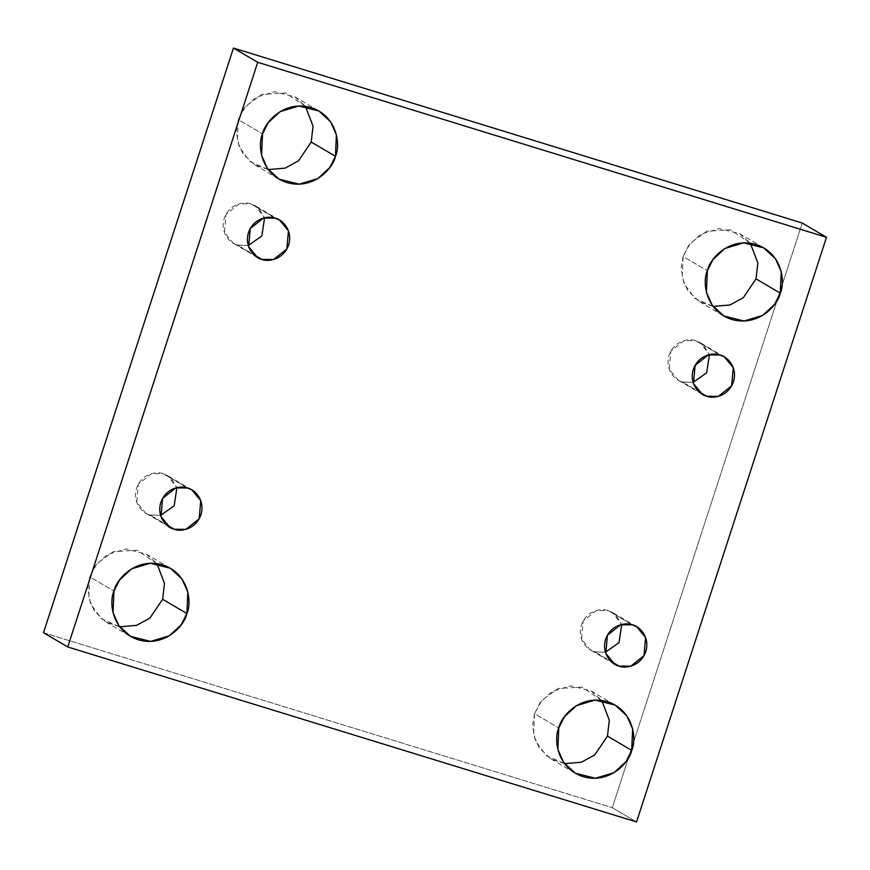 <?xml version="1.0" encoding="UTF-8"?>
<svg xmlns="http://www.w3.org/2000/svg" width="870" height="870" viewBox="0 0 870 870"><rect width="100%" height="100%" fill="white"/><g stroke="black" fill="none" stroke-linecap="round" stroke-linejoin="round"><path stroke-width="0.65" stroke-dasharray="4.35 3.26" d="M713.096 306.425L699.556 301.705L687.898 290.852L682.167 277.9L683.113 256.465L707.354 270.722L683.113 256.465L681.134 268.373L683.918 283.446L694.728 298.312L713.096 306.425M564.532 763.664L550.993 758.944L539.335 748.08L533.604 735.128L534.55 713.694L558.79 727.951L534.55 713.694L532.571 725.602L535.354 740.685L546.164 755.551L564.532 763.664M119.712 626.813L106.173 622.093L94.515 611.24L88.783 598.288L89.719 576.854L113.97 591.111L89.719 576.854L87.75 588.762L90.534 603.834L101.344 618.7L119.712 626.813M268.275 169.585L254.736 164.865L243.078 154.001L237.347 141.049L238.293 119.614L262.533 133.871L238.293 119.614L236.314 131.522L239.098 146.606L249.907 161.472L268.275 169.585M275.246 218.174L251.006 203.917L255.312 205.809L264.578 217.783L258.412 208.05L251.006 203.917C245.405 201.285 229.484 203.188 224.253 218.359C219.566 233.704 231.474 244.165 237.608 245.144L253.79 254.66L237.608 245.144L248.276 245.525L237.608 245.144L233.301 243.241L224.427 232.475L226.004 214.335L239.25 203.808L251.006 203.917L275.246 218.174M187.572 488.016L163.321 473.758L167.638 475.651L176.904 487.635L170.727 477.891L163.321 473.758C157.731 471.127 141.81 473.03 136.579 488.2C131.892 503.545 143.8 514.007 149.934 514.986L166.116 524.501L149.934 514.986L160.591 515.366L149.934 514.986L145.627 513.082L136.742 502.316L138.33 484.188L151.576 473.65L163.321 473.758L187.572 488.016M632.392 624.856L608.152 610.599L612.458 612.502L621.724 624.475L615.558 614.742L608.152 610.599C602.551 607.967 586.63 609.87 581.399 625.051C576.712 640.385 588.62 650.858 594.754 651.826L610.936 661.341L594.754 651.826L605.422 652.217L594.754 651.826L590.447 649.933L581.562 639.167L583.15 621.028L596.396 610.501L608.152 610.599L632.392 624.856M720.066 355.014L695.826 340.757L700.132 342.66L709.409 354.634L703.232 344.901L695.826 340.757C690.225 338.125 674.304 340.029 669.073 355.199C664.386 370.544 676.294 381.006 682.428 381.984L698.61 391.5L682.428 381.984L693.096 382.365L682.428 381.984L678.121 380.092L669.247 369.326L670.835 351.186L684.07 340.659L695.826 340.757L720.066 355.014M636.535 821.943L612.284 807.697L802.26 223.035L612.284 807.697L636.535 821.943M43.5 632.707L612.284 807.697L43.5 632.707M750.288 243.187L730.528 229.843L706.712 231.246L690.41 243.143L683.113 256.465L688.801 245.231L700.72 234.204L719.37 228.582L739.576 233.649L750.288 243.187M601.725 700.415L581.965 687.082L558.149 688.475L541.847 700.372L534.55 713.694L540.237 702.46L552.156 691.443L570.807 685.821L591.013 690.878L601.725 700.415M156.904 563.575L137.145 550.231L113.328 551.623L97.016 563.532L89.719 576.854L95.417 565.609L107.336 554.592L125.987 548.97L146.193 554.038L156.904 563.575M305.468 106.336L285.708 93.003L261.892 94.395L245.579 106.292L238.293 119.614L243.981 108.38L255.9 97.364L274.55 91.741L294.756 96.809L305.468 106.336M699.556 301.705L723.807 315.962M550.993 758.944L575.244 773.191M106.173 622.093L130.424 636.351M254.736 164.865L278.987 179.122M279.553 220.066L255.312 205.809M191.878 489.908L167.638 475.651M636.699 626.759L612.458 612.502M724.373 356.917L700.132 342.66M702.362 394.349L678.121 380.092M614.688 664.191L590.447 649.933M169.867 527.34L145.627 513.082M257.542 257.498L233.301 243.241M294.756 96.809L319.007 111.055M146.193 554.038L170.444 568.295M591.013 690.878L615.264 705.135M739.576 233.649L763.827 247.906"/><path stroke-width="1.3" d="M756.03 278.889L743.306 297.681L729.984 304.978L713.096 306.425L729.984 304.978L743.306 297.681L756.03 278.889L757.868 263.023L750.288 243.187L757.868 263.023L756.03 278.889L780.281 293.147L756.03 278.889M707.354 270.722L706.407 292.157L712.139 305.109L723.807 315.962L744.013 321.03L762.664 315.408L774.583 304.391L780.281 293.147C778.182 304.565 758.792 327.207 731.637 319.41C704.82 310.601 702.329 281.228 707.354 270.722C709.452 259.303 728.842 236.662 755.997 244.459C782.815 253.268 785.305 282.641 780.281 293.147L781.216 271.712L775.485 258.76L763.827 247.906L743.622 242.839L724.971 248.461L713.041 259.477L707.354 270.722M607.467 736.129L594.743 754.91L581.421 762.218L564.532 763.664L581.421 762.218L594.743 754.91L607.467 736.129L609.304 720.251L601.725 700.415L609.304 720.251L607.467 736.129L631.707 750.386L607.467 736.129M558.79 727.951L557.844 749.385L563.575 762.337L575.244 773.191L595.45 778.258L614.1 772.636L626.019 761.62L631.707 750.386C629.619 761.794 610.229 784.435 583.074 776.649C556.256 767.829 553.766 738.467 558.79 727.951C560.889 716.532 580.279 693.901 607.423 701.688C634.252 710.507 636.742 739.87 631.707 750.386L632.653 728.951L626.922 715.999L615.264 705.135L595.058 700.078L576.397 705.69L564.478 716.717L558.79 727.951M162.647 599.278L149.912 618.07L136.601 625.367L119.712 626.813L136.601 625.367L149.912 618.07L162.647 599.278L164.474 583.411L156.904 563.575L164.474 583.411L162.647 599.278L186.887 613.535L162.647 599.278M113.97 591.111L113.024 612.545L118.755 625.497L130.424 636.351L150.63 641.418L169.28 635.796L181.199 624.769L186.887 613.535C184.788 624.954 165.409 647.595 138.254 639.798C111.425 630.989 108.935 601.616 113.97 591.111C116.069 579.692 135.448 557.05 162.603 564.847C189.432 573.656 191.922 603.03 186.887 613.535L187.833 592.1L182.102 579.148L170.444 568.295L150.227 563.227L131.577 568.85L119.658 579.866L113.97 591.111M311.21 142.049L298.486 160.83L285.164 168.138L268.275 169.585L285.164 168.138L298.486 160.83L311.21 142.049L313.037 126.172L305.468 106.336L313.037 126.172L311.21 142.049L335.45 156.306L311.21 142.049M262.533 133.871L261.587 155.306L267.318 168.258L278.987 179.122L299.193 184.179L317.844 178.557L329.763 167.54L335.45 156.306C333.362 167.714 313.972 190.356 286.817 182.569C260 173.75 257.509 144.387 262.533 133.871C264.632 122.463 284.022 99.822 311.166 107.608C337.995 116.428 340.485 145.79 335.45 156.306L336.396 134.872L330.665 121.92L319.007 111.055L298.791 105.999L280.14 111.621L268.221 122.637L262.533 133.871M261.848 259.401L273.604 259.499L286.85 248.972L288.438 230.833L279.553 220.066L275.246 218.174C281.38 219.142 293.288 229.615 288.601 244.948C283.37 260.13 267.449 262.033 261.848 259.401C255.715 258.423 243.807 247.961 248.494 232.616C253.725 217.446 269.646 215.542 275.246 218.174L263.49 218.065L250.255 228.592L248.668 246.732L257.542 257.498L261.848 259.401L253.79 254.66L261.848 259.401M264.578 217.783L261.848 235.966L248.276 245.525L261.848 235.966L264.578 217.783M174.174 529.243L185.93 529.341L199.165 518.814L200.752 500.674L191.878 489.908L187.572 488.016C193.706 488.994 205.614 499.456 200.926 514.801C195.696 529.971 179.775 531.874 174.174 529.243C168.041 528.264 156.132 517.802 160.819 502.458C166.05 487.287 181.971 485.384 187.572 488.016L175.816 487.907L162.57 498.434L160.993 516.573L169.867 527.34L174.174 529.243L166.116 524.501L174.174 529.243M176.904 487.635L174.174 505.807L160.591 515.366L174.174 505.807L176.904 487.635M618.994 666.083L630.75 666.192L643.996 655.665L645.573 637.525L636.699 626.759L632.392 624.856C638.526 625.834 650.434 636.296 645.747 651.641C640.516 666.811 624.595 668.715 618.994 666.083C612.861 665.104 600.952 654.642 605.64 639.298C610.87 624.127 626.791 622.224 632.392 624.856L620.636 624.758L607.401 635.285L605.814 653.424L614.688 664.191L618.994 666.083L610.936 661.341L618.994 666.083M621.724 624.475L618.994 642.647L605.422 652.217L618.994 642.647L621.724 624.475M706.679 396.241L718.424 396.35L731.67 385.812L733.258 367.684L724.373 356.917L720.066 355.014C726.2 355.993 738.108 366.455 733.421 381.799C728.19 396.97 712.269 398.873 706.679 396.241C700.535 395.263 688.638 384.801 693.314 369.456C698.545 354.286 714.477 352.383 720.066 355.014L708.311 354.906L695.076 365.443L693.488 383.572L702.362 394.349L706.679 396.241L698.61 391.5L706.679 396.241M709.409 354.634L706.668 372.806L693.096 382.365L706.668 372.806L709.409 354.634M67.74 646.965L257.716 62.303L233.464 48.057L43.5 632.707L67.74 646.965L43.5 632.707L233.464 48.057L257.716 62.303L826.5 237.292L802.26 223.035L233.464 48.057L802.26 223.035L826.5 237.292L636.535 821.943L67.74 646.965L636.535 821.943L826.5 237.292L257.716 62.303L67.74 646.965"/></g></svg>
